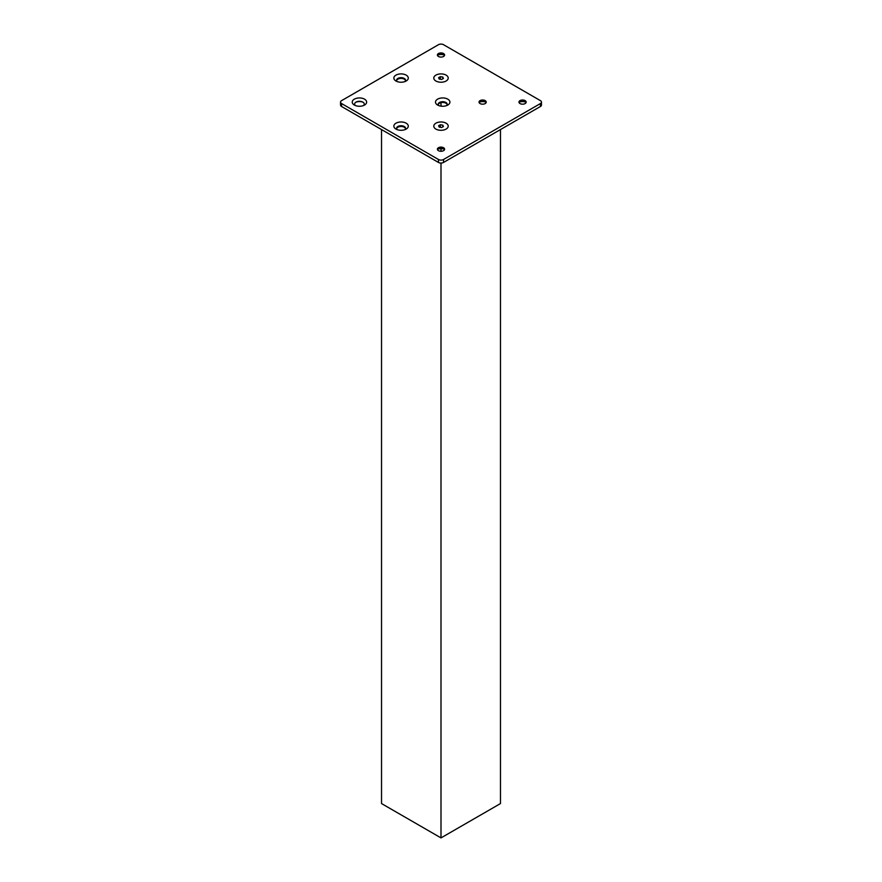 <?xml version="1.0" encoding="UTF-8"?>
<svg xmlns="http://www.w3.org/2000/svg" width="882" height="882" viewBox="0 0 882 882"><rect width="100%" height="100%" fill="white"/><g stroke="black" fill="none" stroke-linecap="round" stroke-linejoin="round"><path stroke-width="1.32" d="M500.469 129.566L500.469 803.568L441 837.9L381.531 803.568L381.531 129.566M441 837.9L441 163.049A3.605 2.084 0 0 0 443.547 162.431L540.401 106.513A3.605 2.084 0 0 0 541.46 105.046L541.46 102.103A3.605 2.084 180 0 1 540.401 103.569L540.401 106.513M441 151.274L441 148.661M441 106.149L441 102.632M446.094 81.012A7.21 4.167 0 0 0 448.21 78.068A7.21 4.167 0 0 0 443.756 74.22A7.21 4.167 0 0 0 435.906 75.124A7.21 4.167 0 0 0 433.79 78.068A7.21 4.167 0 0 0 438.244 81.916A7.21 4.167 0 0 0 446.094 81.012M439.236 79.082L438.586 77.693L440.35 76.668L442.764 77.043L443.414 78.443L441.65 79.457L439.236 79.082M442.764 77.043L442.764 78.807M440.35 76.668L440.35 79.259M446.094 129.081A7.21 4.167 0 0 0 448.21 126.137A7.21 4.167 0 0 0 443.756 122.289A7.21 4.167 0 0 0 435.906 123.193A7.21 4.167 0 0 0 433.79 126.137A7.21 4.167 0 0 0 438.244 129.985A7.21 4.167 0 0 0 446.094 129.081M439.236 127.151L438.586 125.762L440.35 124.748L442.764 125.123L443.414 126.512L441.65 127.526L439.236 127.151M442.764 125.123L442.764 126.887M440.35 124.748L440.35 127.328M437.494 149.686A3.605 2.084 180 0 1 438.453 148.705A3.605 2.084 180 0 1 443.547 148.705L443.547 148.705A3.605 2.084 180 0 1 444.506 149.686M443.547 147.724A3.605 2.084 180 0 1 444.605 149.19A3.605 2.084 180 0 1 442.378 151.12A3.605 2.084 180 0 1 438.453 150.668A3.605 2.084 180 0 1 437.395 149.19A3.605 2.084 180 0 1 439.622 147.272A3.605 2.084 180 0 1 443.547 147.724M519.057 102.588A3.605 2.084 180 0 1 520.016 101.606A3.605 2.084 180 0 1 525.11 101.606L525.11 101.606A3.605 2.084 180 0 1 526.069 102.588M525.11 100.625A3.605 2.084 180 0 1 526.168 102.103A3.605 2.084 180 0 1 523.941 104.021A3.605 2.084 180 0 1 520.016 103.569A3.605 2.084 180 0 1 518.958 102.103A3.605 2.084 180 0 1 521.185 100.173A3.605 2.084 180 0 1 525.11 100.625M437.494 55.5A3.605 2.084 180 0 1 438.453 54.519A3.605 2.084 180 0 1 443.547 54.519L443.547 54.519A3.605 2.084 180 0 1 444.506 55.5M443.547 53.537A3.605 2.084 180 0 1 444.605 55.015A3.605 2.084 180 0 1 442.378 56.933A3.605 2.084 180 0 1 438.453 56.481A3.605 2.084 180 0 1 437.395 55.015A3.605 2.084 180 0 1 439.622 53.085A3.605 2.084 180 0 1 443.547 53.537M355.358 105.531A4.807 2.778 180 0 1 356.041 102.103A4.807 2.778 180 0 1 362.833 102.103L362.833 102.103A4.807 2.778 180 0 1 363.516 105.531M446.094 123.193A7.21 4.156 180 0 1 446.105 129.081A7.21 4.156 180 0 1 435.906 129.081A7.21 4.156 180 0 1 435.895 129.081A7.21 4.156 180 0 1 435.906 123.193A7.21 4.156 180 0 1 446.094 123.193M446.094 75.124A7.21 4.156 180 0 1 446.105 81.012A7.21 4.156 180 0 1 435.906 81.012A7.21 4.156 180 0 1 435.895 81.012A7.21 4.156 180 0 1 435.906 75.124A7.21 4.156 180 0 1 446.094 75.124M443.547 162.431L443.547 159.488A3.605 2.084 180 0 1 441 160.105A3.605 2.084 180 0 1 438.453 159.488L438.453 162.431A3.605 2.084 0 0 0 441 163.049M438.453 162.431L341.599 106.513A3.605 2.084 0 0 1 340.54 105.046L340.54 102.103A3.605 2.084 180 0 1 341.599 100.625L438.453 44.706A3.605 2.084 180 0 1 441 44.1A3.605 2.084 180 0 1 443.547 44.706L540.401 100.625A3.605 2.084 180 0 1 541.46 102.103M341.599 106.513L341.599 103.569A3.605 2.084 180 0 1 340.54 102.103M479.124 102.588A3.605 2.084 180 0 1 480.084 101.606L480.084 101.606A3.605 2.084 180 0 1 485.177 101.606A3.605 2.084 180 0 1 486.136 102.588M485.177 103.569A3.605 2.084 180 0 1 481.252 104.021A3.605 2.084 180 0 1 479.025 102.103A3.605 2.084 180 0 1 480.084 100.625A3.605 2.084 180 0 1 484.009 100.173A3.605 2.084 180 0 1 486.236 102.103A3.605 2.084 180 0 1 485.177 103.569M397.154 129.632A4.509 2.602 180 0 1 396.558 128.342A4.509 2.602 180 0 1 397.881 126.501A4.509 2.602 180 0 1 402.787 125.939A4.509 2.602 180 0 1 405.577 128.342A4.509 2.602 180 0 1 404.981 129.632M405.533 128.717A4.509 2.602 0 0 0 402.49 126.611A4.509 2.602 0 0 0 397.881 127.24A4.509 2.602 0 0 0 396.602 128.717M406.161 129.081A7.21 4.156 180 0 1 395.974 129.081A7.21 4.156 180 0 1 395.974 123.193A7.21 4.156 180 0 1 406.161 123.193A7.21 4.156 180 0 1 406.172 129.081A7.21 4.156 180 0 1 406.161 129.081M397.154 81.563A4.509 2.602 180 0 1 396.558 80.273A4.509 2.602 180 0 1 397.881 78.432A4.509 2.602 180 0 1 402.787 77.87A4.509 2.602 180 0 1 405.577 80.273A4.509 2.602 180 0 1 404.981 81.563M405.533 80.637A4.509 2.602 0 0 0 402.49 78.542A4.509 2.602 0 0 0 397.881 79.171A4.509 2.602 0 0 0 396.602 80.637M406.161 81.012A7.21 4.156 180 0 1 395.974 81.012A7.21 4.156 180 0 1 395.974 75.124A7.21 4.156 180 0 1 406.161 75.124A7.21 4.156 180 0 1 406.172 81.012A7.21 4.156 180 0 1 406.161 81.012M364.531 99.159A7.21 4.167 180 0 1 364.531 105.046A7.21 4.167 180 0 1 354.344 105.046L354.344 105.046A7.21 4.167 180 0 1 354.344 99.159A7.21 4.167 180 0 1 364.531 99.159M446.612 105.597A4.509 2.602 0 0 0 447.207 104.308A4.509 2.602 0 0 0 445.884 102.466A4.509 2.602 0 0 0 440.978 101.904A4.509 2.602 0 0 0 438.189 104.308A4.509 2.602 0 0 0 438.784 105.597M447.802 99.159A7.21 4.167 180 0 1 447.802 105.046A7.21 4.167 180 0 1 437.604 105.046L437.604 105.046A7.21 4.167 180 0 1 437.604 99.159A7.21 4.167 180 0 1 447.802 99.159M447.163 104.671A4.509 2.602 0 0 0 445.884 103.205A4.509 2.602 0 0 0 441.276 102.577A4.509 2.602 0 0 0 438.244 104.671M485.806 102.103A6.009 3.473 0 0 0 479.455 102.103M443.547 159.488L540.401 103.569M341.599 103.569L438.453 159.488M363.208 102.345A6.009 3.473 0 0 0 355.655 102.345M444.175 55.015A6.009 3.473 0 0 0 437.825 55.015M525.738 102.103A6.009 3.473 0 0 0 519.388 102.103M444.175 149.19A6.009 3.473 0 0 0 437.825 149.19"/></g></svg>
